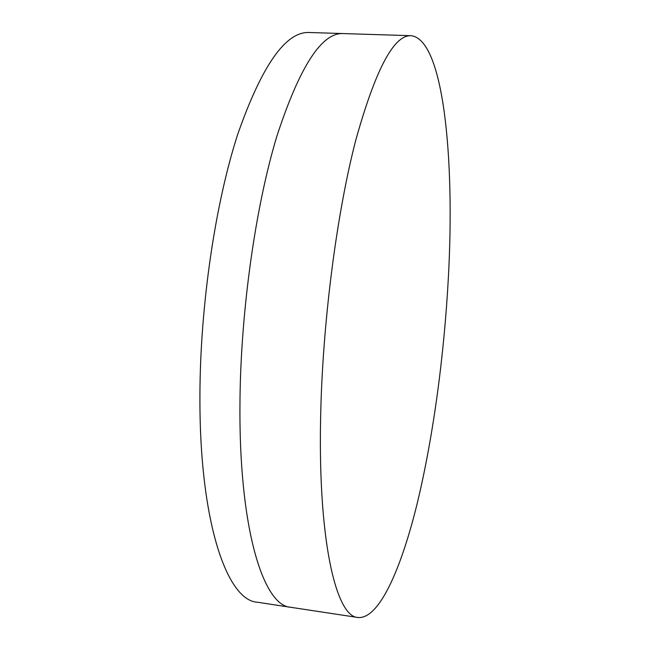 <?xml version="1.0" encoding="UTF-8"?>
<svg xmlns="http://www.w3.org/2000/svg" width="650" height="650" viewBox="0 0 650 650"><rect width="100%" height="100%" fill="white"/><g stroke="black" fill="none" stroke-linecap="round" stroke-linejoin="round"><path stroke-width="0.97" d="M357.996 617.5L290.68 607.287C263.291 605.987 238.331 527.849 239.988 399.701C240.947 308.969 255.751 205.831 276.876 136.199C299.601 66.739 321.652 32.524 343.046 33.564L309.173 32.5C285.756 31.419 261.958 65.293 237.786 134.119C215.353 203.093 200.151 305.281 199.924 395.314C199.274 522.47 227.216 600.47 257.181 602.201L290.68 607.287C263.291 605.987 238.331 527.849 239.988 399.701C240.947 308.969 255.751 205.831 276.876 136.199C299.601 66.739 321.652 32.524 343.046 33.564L411.092 35.701C443.731 39.292 454.805 158.844 448.427 276.461C444.275 354.729 433.331 436.654 417.178 503.531C401.034 569.408 379.031 619.409 357.996 617.5C335.896 617.077 317.102 538.712 320.84 408.549C323.318 316.436 337.285 211.347 355.713 140.408C375.424 69.656 393.884 34.751 411.092 35.701"/></g></svg>
